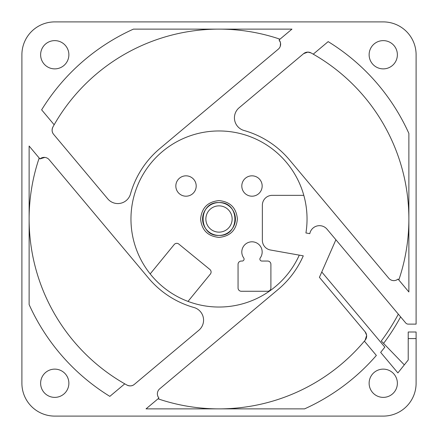<?xml version="1.0" encoding="UTF-8"?>
<svg xmlns="http://www.w3.org/2000/svg" width="438" height="438" viewBox="0 0 438 438"><rect width="100%" height="100%" fill="white"/><g stroke="black" fill="none" stroke-linecap="round" stroke-linejoin="round"><path stroke-width="0.66" d="M303.802 195.348L272.217 195.348A9.855 9.855 0 0 0 262.362 205.203L262.362 240.309A9.855 9.855 0 0 0 270.492 250.01L299.28 255.135A88.038 88.038 0 0 1 130.962 219A88.038 88.038 0 0 1 219 130.962A88.038 88.038 0 0 1 305.927 232.961L309.808 233.651A9.855 9.855 0 0 1 327.033 229.189L405.708 322.948A3.285 3.285 0 0 0 408.227 324.12L416.1 324.12L416.1 54.75A32.85 32.85 0 0 0 383.25 21.9L54.75 21.9A32.85 32.85 0 0 0 21.9 54.75L21.9 383.25A32.85 32.85 0 0 0 54.75 416.1L383.25 416.1A32.85 32.85 0 0 0 416.1 383.25L416.1 338.574L408.216 338.574L408.216 332.004L416.1 332.004L416.1 338.574M242.115 261.048A1.971 1.971 0 0 0 243.714 257.927A10.184 10.184 0 0 1 251.987 241.803A10.184 10.184 0 0 1 260.254 257.927A1.971 1.971 0 0 0 261.853 261.048L267.618 261.048A3.285 3.285 0 0 1 270.903 264.333L270.903 287.985A3.285 3.285 0 0 1 267.618 291.27L241.338 291.27A3.285 3.285 0 0 1 238.053 287.985L238.053 264.333A3.285 3.285 0 0 1 241.338 261.048L242.115 261.048M188.011 301.404L210.349 274.1A3.285 3.285 0 0 0 209.89 269.479L178.835 244.076A3.285 3.285 0 0 0 174.214 244.535L150.185 273.909M39.935 158.917A6.57 6.57 0 0 1 49.193 159.728L148.537 278.125A91.98 91.98 0 0 0 194.001 307.52A13.14 13.14 0 0 1 198.874 330.23L134.367 384.356A6.57 6.57 0 0 1 126.96 385.073A189.873 189.873 0 0 1 124.764 383.836L109.834 396.368A208.269 208.269 0 0 1 29.127 304.58L29.127 146.035L39.935 158.917L44.818 157.412M303.633 53.644A6.57 6.57 0 0 1 311.04 52.927A189.873 189.873 0 0 1 313.236 54.164L328.166 41.632A208.269 208.269 0 0 1 408.873 133.42L408.873 291.965L398.065 279.083A6.57 6.57 0 0 1 388.807 278.272L289.463 159.875A91.98 91.98 0 0 0 243.999 130.48A13.14 13.14 0 0 1 239.126 107.77L303.633 53.644L307.859 52.106L311.04 52.927M335.897 239.745L321.771 271.976L384.843 347.142L380.66 352.382L397.896 372.919L408.216 359.992L408.216 338.574M321.771 271.976L319.417 277.347L365.117 331.807A6.57 6.57 0 0 1 365.139 340.222A189.873 189.873 0 0 1 364.372 341.142L376.362 355.432A208.269 208.269 0 0 1 304.58 408.873L146.035 408.873L158.917 398.065A6.57 6.57 0 0 1 159.728 388.807L278.125 289.463A91.98 91.98 0 0 0 303.277 255.847L299.28 255.135M369.125 54.75A14.126 14.126 0 0 1 383.25 40.624A14.126 14.126 0 0 1 397.375 54.75A14.126 14.126 0 0 1 383.25 68.876A14.126 14.126 0 0 1 369.125 54.75M40.624 54.75A14.126 14.126 0 0 1 54.75 40.624A14.126 14.126 0 0 1 68.876 54.75A14.126 14.126 0 0 1 54.75 68.876A14.126 14.126 0 0 1 40.624 54.75M40.624 383.25A14.126 14.126 0 0 1 54.75 369.125A14.126 14.126 0 0 1 68.876 383.25A14.126 14.126 0 0 1 54.75 397.375A14.126 14.126 0 0 1 40.624 383.25M369.125 383.25A14.126 14.126 0 0 1 383.25 369.125A14.126 14.126 0 0 1 397.375 383.25A14.126 14.126 0 0 1 383.25 397.375A14.126 14.126 0 0 1 369.125 383.25M53.644 134.367L107.77 198.874A13.14 13.14 0 0 0 130.48 194.001A91.98 91.98 0 0 1 159.875 148.537L278.272 49.193A6.57 6.57 0 0 0 279.083 39.935L291.965 29.127L133.42 29.127A208.269 208.269 0 0 0 41.632 109.834L54.164 124.764A189.873 189.873 0 0 0 52.927 126.96A6.57 6.57 0 0 0 53.644 134.367C51.898 132.331 51.662 129.862 52.927 126.96M158.019 398.815A189.873 189.873 0 0 0 219 408.873L255.759 408.873M264.607 408.873L293.29 408.873M219 408.873A189.873 189.873 0 0 0 364.372 341.142M398.815 279.981A189.873 189.873 0 0 0 313.236 54.164M408.873 291.965L408.873 258.338M408.873 250.476L408.873 226.621M39.185 158.019A189.873 189.873 0 0 0 29.127 219L29.127 255.787M29.127 264.891L29.127 293.241M29.127 219A189.873 189.873 0 0 0 124.764 383.836M146.035 408.873L179.859 408.873M187.382 408.873L211.477 408.873M134.367 384.356C132.331 386.102 129.862 386.338 126.96 385.073M158.917 398.065C157.39 396.023 156.99 393.921 157.718 391.758M279.083 39.935L280.435 42.606M280.523 43.028L280.282 46.242M279.981 39.185A189.873 189.873 0 0 0 54.164 124.764M408.873 219L408.873 182.213M408.873 173.109L408.873 144.759M291.965 29.127L258.141 29.127M250.618 29.127L226.523 29.127M219 29.127L182.241 29.127M173.393 29.127L144.71 29.127M29.127 146.035L29.127 179.662M29.127 187.524L29.127 211.379M175.83 186.013A10.184 10.184 0 0 0 186.013 196.197A10.184 10.184 0 0 0 196.197 186.013A10.184 10.184 0 0 0 186.013 175.83A10.184 10.184 0 0 0 175.83 186.013M241.803 186.013A10.184 10.184 0 0 0 251.987 196.197A10.184 10.184 0 0 0 262.17 186.013A10.184 10.184 0 0 0 251.987 175.83A10.184 10.184 0 0 0 241.803 186.013M219 237.396C207.826 236.306 201.694 230.174 200.604 219C201.694 207.826 207.826 201.694 219 200.604C230.174 201.694 236.306 207.826 237.396 219C236.306 230.174 230.174 236.306 219 237.396M219 202.575C240.188 201.562 240.188 236.438 219 235.425C197.812 236.438 197.812 201.562 219 202.575A16.425 16.425 0 0 0 202.575 219A16.425 16.425 0 0 0 219 235.425A16.425 16.425 0 0 0 235.425 219A16.425 16.425 0 0 0 219 202.575M219 232.14A13.14 13.14 0 0 0 232.14 219A13.14 13.14 0 0 0 219 205.86A13.14 13.14 0 0 0 205.86 219A13.14 13.14 0 0 0 219 232.14M405.708 322.948L400.606 316.866A206.298 206.298 0 0 1 383.579 343.392A206.298 206.298 0 0 0 400.606 316.866A206.298 206.298 0 0 1 383.579 343.392M408.216 359.992L404.318 364.87L381.268 340.999A203.013 203.013 0 0 0 398.334 314.155M284.7 416.1L383.25 416.1M54.75 416.1L153.3 416.1M21.9 284.7L21.9 383.25M153.3 21.9L54.75 21.9M21.9 54.75L21.9 153.3M416.1 153.3L416.1 54.75M383.25 21.9L284.7 21.9M416.1 324.12L408.227 324.12M365.117 331.807L366.595 335.147M366.628 335.448L365.139 340.222M398.065 279.083C396.023 280.61 393.921 281.01 391.758 280.282"/></g></svg>
